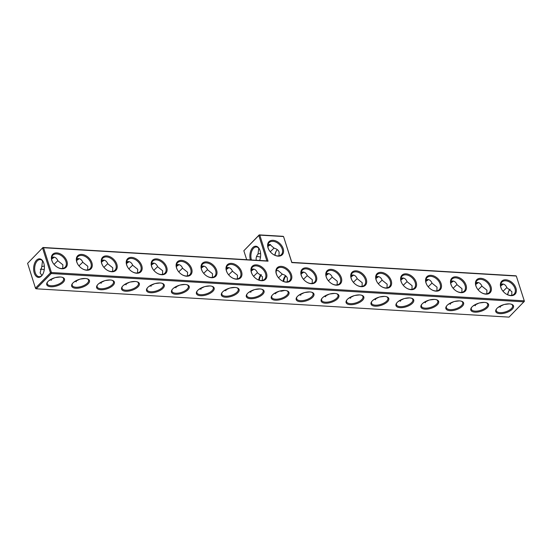 <?xml version="1.0" encoding="UTF-8"?>
<svg xmlns="http://www.w3.org/2000/svg" width="552" height="552" viewBox="0 0 552 552"><rect width="100%" height="100%" fill="white"/><g stroke="black" fill="none" stroke-linecap="round" stroke-linejoin="round"><path stroke-width="0.83" d="M524.4 301.254L516.313 276.034L515.74 275.793L291.829 262.386L283.549 236.546L259.799 235.124L268.058 261.172L43.553 247.724L51.419 272.522L524.179 300.833L524 301.84L51.239 273.53L51.419 272.522L50.446 272.867L42.58 248.076L43.553 247.724L42.98 247.482L27.6 263.345L35.466 288.144L36.259 288.806L509.02 317.117L524.4 301.254L516.313 276.034L291.808 262.593L283.549 236.546L282.969 236.304L259.219 234.883L243.846 250.746L246.675 259.681M276.628 250.477A9.308 5.382 -86.6 0 0 274.979 255.314M503.024 284.011A9.308 4.209 -17.6 0 1 500.636 285.508M478.08 282.514A9.308 4.209 -17.6 0 1 475.693 284.018M453.13 281.023A9.308 4.209 -17.6 0 1 450.749 282.52M428.186 279.526A9.308 4.209 -17.6 0 1 425.806 281.03M403.243 278.035A9.308 4.209 -17.6 0 1 400.856 279.533M378.299 276.538A9.308 4.209 -17.6 0 1 375.912 278.042M353.356 275.048A9.308 4.209 -17.6 0 1 350.968 276.545M328.405 273.55A9.308 4.209 -17.6 0 1 326.025 275.055M303.462 272.06A9.308 4.209 -17.6 0 1 301.075 273.557M277.318 249.656A8.577 4.961 -86.6 0 0 277.297 249.67A8.577 4.961 -86.6 0 0 276.462 250.718A8.577 4.961 -86.6 0 0 274.813 255.245M503.258 284.052A8.577 3.871 -17.6 0 1 500.65 285.839M478.315 282.562A8.577 3.871 -17.6 0 1 475.707 284.342M453.371 281.065A8.577 3.871 -17.6 0 1 450.763 282.852M428.421 279.574A8.577 3.871 -17.6 0 1 425.813 281.354M403.477 278.077A8.577 3.871 -17.6 0 1 400.869 279.864M378.534 276.587A8.577 3.871 -17.6 0 1 375.926 278.367M353.591 275.089A8.577 3.871 -17.6 0 1 350.982 276.876M328.64 273.599A8.577 3.871 -17.6 0 1 326.039 275.379M303.697 272.101A8.577 3.871 -17.6 0 1 301.088 273.889M66.944 261.289A9.308 6.327 44.4 0 0 55.828 252.926A9.308 6.327 44.4 0 0 52.75 262.552A9.308 6.327 44.4 0 0 57.767 267.478A9.308 6.327 44.4 0 0 66.944 261.289M91.887 262.78A9.308 6.327 44.4 0 0 80.778 254.424A9.308 6.327 44.4 0 0 77.694 264.049A9.308 6.327 44.4 0 0 82.717 268.969A9.308 6.327 44.4 0 0 91.887 262.78M116.838 264.277A9.308 6.327 44.4 0 0 105.722 255.914A9.308 6.327 44.4 0 0 102.637 265.54A9.308 6.327 44.4 0 0 107.661 270.466A9.308 6.327 44.4 0 0 116.838 264.277M141.781 265.767A9.308 6.327 44.4 0 0 130.665 257.411A9.308 6.327 44.4 0 0 127.588 267.037A9.308 6.327 44.4 0 0 132.604 271.957A9.308 6.327 44.4 0 0 141.781 265.767M166.725 267.265A9.308 6.327 44.4 0 0 155.609 258.902A9.308 6.327 44.4 0 0 152.531 268.527A9.308 6.327 44.4 0 0 157.548 273.454A9.308 6.327 44.4 0 0 166.725 267.265M191.668 268.755A9.308 6.327 44.4 0 0 180.552 260.399A9.308 6.327 44.4 0 0 177.475 270.025A9.308 6.327 44.4 0 0 182.498 274.944A9.308 6.327 44.4 0 0 191.668 268.755M216.619 270.252A9.308 6.327 44.4 0 0 205.503 261.889A9.308 6.327 44.4 0 0 202.418 271.515A9.308 6.327 44.4 0 0 207.442 276.442A9.308 6.327 44.4 0 0 216.619 270.252M241.562 271.743A9.308 6.327 44.4 0 0 230.446 263.387A9.308 6.327 44.4 0 0 227.369 273.012A9.308 6.327 44.4 0 0 232.385 277.932A9.308 6.327 44.4 0 0 241.562 271.743M266.506 273.24A9.308 6.327 44.4 0 0 255.39 264.877A9.308 6.327 44.4 0 0 252.312 274.503A9.308 6.327 44.4 0 0 257.329 279.429A9.308 6.327 44.4 0 0 266.506 273.24M291.449 274.73A9.308 6.327 44.4 0 0 280.333 266.375A9.308 6.327 44.4 0 0 277.256 276A9.308 6.327 44.4 0 0 282.272 280.92A9.308 6.327 44.4 0 0 291.449 274.73M316.393 276.228A9.308 6.327 44.4 0 0 305.284 267.865A9.308 6.327 44.4 0 0 302.199 277.49A9.308 6.327 44.4 0 0 307.222 282.417A9.308 6.327 44.4 0 0 316.393 276.228M341.343 277.718A9.308 6.327 44.4 0 0 330.227 269.362A9.308 6.327 44.4 0 0 327.143 278.988A9.308 6.327 44.4 0 0 332.166 283.907A9.308 6.327 44.4 0 0 341.343 277.718M366.286 279.215A9.308 6.327 44.4 0 0 355.171 270.853A9.308 6.327 44.4 0 0 352.093 280.478A9.308 6.327 44.4 0 0 357.109 285.405A9.308 6.327 44.4 0 0 366.286 279.215M391.23 280.706A9.308 6.327 44.4 0 0 380.114 272.35A9.308 6.327 44.4 0 0 377.037 281.975A9.308 6.327 44.4 0 0 382.053 286.895A9.308 6.327 44.4 0 0 391.23 280.706M416.173 282.203A9.308 6.327 44.4 0 0 405.058 273.84A9.308 6.327 44.4 0 0 401.98 283.466A9.308 6.327 44.4 0 0 407.003 288.392A9.308 6.327 44.4 0 0 416.173 282.203M441.124 283.693A9.308 6.327 44.4 0 0 430.008 275.338A9.308 6.327 44.4 0 0 426.924 284.963A9.308 6.327 44.4 0 0 431.947 289.883A9.308 6.327 44.4 0 0 441.124 283.693M466.067 285.191A9.308 6.327 44.4 0 0 454.951 276.828A9.308 6.327 44.4 0 0 451.874 286.453A9.308 6.327 44.4 0 0 456.89 291.38A9.308 6.327 44.4 0 0 466.067 285.191M491.011 286.681A9.308 6.327 44.4 0 0 479.895 278.325A9.308 6.327 44.4 0 0 476.818 287.951A9.308 6.327 44.4 0 0 481.834 292.87A9.308 6.327 44.4 0 0 491.011 286.681M515.954 288.178A9.308 6.327 44.4 0 0 504.838 279.816A9.308 6.327 44.4 0 0 501.761 289.448A9.308 6.327 44.4 0 0 506.777 294.368A9.308 6.327 44.4 0 0 515.954 288.178M283.19 248.683A9.308 6.327 44.4 0 0 272.074 240.327A9.308 6.327 44.4 0 0 268.996 249.952A9.308 6.327 44.4 0 0 274.013 254.872A9.308 6.327 44.4 0 0 283.19 248.683M267.872 246.019A9.308 4.209 162.4 0 0 270.252 244.515M274.082 248.041L270.252 251.753M278.974 255.831L279.126 252.181C278.443 250.201 276.787 248.876 274.158 248.214L269.831 244.467L267.989 244.75M507.757 294.809A9.287 5.368 93.4 0 1 509.406 289.986M503.038 291.256L506.86 287.564M511.732 295.327L511.883 291.684L506.936 287.73C505.556 284.584 503.493 283.417 500.754 284.239M478.094 289.765L481.917 286.067M486.788 293.83L486.94 290.193L481.986 286.24C480.613 283.086 478.549 281.92 475.81 282.748M453.144 288.268L456.973 284.577M461.845 292.339L461.989 288.696L457.042 284.742C455.662 281.596 453.606 280.43 450.867 281.251M428.2 286.778L432.03 283.079M436.894 290.842L437.046 287.206L432.099 283.252C430.719 280.099 428.662 278.933 425.923 279.76M403.257 285.28L407.086 281.589M411.951 289.351L412.102 285.708L407.155 281.755C405.775 278.608 403.719 277.442 400.98 278.263M378.313 283.79L382.136 280.092M387.007 287.854L387.159 284.218L382.205 280.264C380.832 277.111 378.769 275.945 376.029 276.773M353.363 282.293L357.192 278.601M362.064 286.364L362.216 282.721L357.261 278.767C355.881 275.62 353.825 274.454 351.086 275.275M328.419 280.802L332.249 277.104M337.12 284.866L337.265 281.223L332.318 277.276C330.938 274.123 328.882 272.957 326.142 273.785M303.476 279.305L307.278 275.607M312.17 283.376L312.322 279.733L307.374 275.779C305.994 272.633 303.938 271.467 301.199 272.288M243.846 250.746L258.819 235.469L259.799 235.124L259.219 234.883L258.819 235.469L266.885 260.896L268.058 261.172M266.885 260.896L42.98 247.482L27.6 263.345M57.643 267.403A8.577 5.824 44.4 0 0 65.108 267.223A8.577 5.824 44.4 0 0 65.971 261.634A8.577 5.824 44.4 0 0 59.968 254.845A8.577 5.824 44.4 0 0 52.861 255.21A8.577 5.824 44.4 0 0 52.826 262.683M82.586 268.9A8.577 5.824 44.4 0 0 90.052 268.714A8.577 5.824 44.4 0 0 90.914 263.132A8.577 5.824 44.4 0 0 84.911 256.342A8.577 5.824 44.4 0 0 77.804 256.708A8.577 5.824 44.4 0 0 77.77 264.173M107.53 270.39A8.577 5.824 44.4 0 0 114.995 270.211A8.577 5.824 44.4 0 0 115.858 264.622A8.577 5.824 44.4 0 0 109.855 257.832A8.577 5.824 44.4 0 0 102.748 258.198A8.577 5.824 44.4 0 0 102.713 265.671M132.48 271.888A8.577 5.824 44.4 0 0 139.946 271.701A8.577 5.824 44.4 0 0 140.801 266.119A8.577 5.824 44.4 0 0 134.805 259.33A8.577 5.824 44.4 0 0 127.698 259.695A8.577 5.824 44.4 0 0 127.664 267.161M157.423 273.378A8.577 5.824 44.4 0 0 164.889 273.199A8.577 5.824 44.4 0 0 165.752 267.61A8.577 5.824 44.4 0 0 159.749 260.82A8.577 5.824 44.4 0 0 152.642 261.186A8.577 5.824 44.4 0 0 152.607 268.658M182.367 274.875A8.577 5.824 44.4 0 0 189.833 274.689A8.577 5.824 44.4 0 0 190.695 269.107A8.577 5.824 44.4 0 0 184.692 262.317A8.577 5.824 44.4 0 0 177.585 262.683A8.577 5.824 44.4 0 0 177.551 270.149M207.31 276.366A8.577 5.824 44.4 0 0 214.776 276.186A8.577 5.824 44.4 0 0 215.639 270.597A8.577 5.824 44.4 0 0 209.636 263.808A8.577 5.824 44.4 0 0 202.529 264.173A8.577 5.824 44.4 0 0 202.494 271.646M232.254 277.863A8.577 5.824 44.4 0 0 239.72 277.677A8.577 5.824 44.4 0 0 240.582 272.095A8.577 5.824 44.4 0 0 234.579 265.305A8.577 5.824 44.4 0 0 227.479 265.671A8.577 5.824 44.4 0 0 227.438 273.137M257.204 279.353A8.577 5.824 44.4 0 0 264.67 279.174A8.577 5.824 44.4 0 0 265.526 273.585A8.577 5.824 44.4 0 0 259.53 266.795A8.577 5.824 44.4 0 0 252.423 267.161A8.577 5.824 44.4 0 0 252.388 274.634M282.148 280.851A8.577 5.824 44.4 0 0 289.614 280.664A8.577 5.824 44.4 0 0 290.476 275.082A8.577 5.824 44.4 0 0 284.473 268.293A8.577 5.824 44.4 0 0 277.366 268.658A8.577 5.824 44.4 0 0 277.332 276.124M307.091 282.341A8.577 5.824 44.4 0 0 314.557 282.162A8.577 5.824 44.4 0 0 315.42 276.573A8.577 5.824 44.4 0 0 309.417 269.783A8.577 5.824 44.4 0 0 302.31 270.149A8.577 5.824 44.4 0 0 302.275 277.621M332.035 283.838A8.577 5.824 44.4 0 0 339.501 283.652A8.577 5.824 44.4 0 0 340.363 278.07A8.577 5.824 44.4 0 0 334.36 271.28A8.577 5.824 44.4 0 0 327.253 271.646A8.577 5.824 44.4 0 0 327.219 279.112M356.985 285.329A8.577 5.824 44.4 0 0 364.451 285.149A8.577 5.824 44.4 0 0 365.307 279.56A8.577 5.824 44.4 0 0 359.304 272.771A8.577 5.824 44.4 0 0 352.204 273.143A8.577 5.824 44.4 0 0 352.162 280.609M381.929 286.826A8.577 5.824 44.4 0 0 389.395 286.64A8.577 5.824 44.4 0 0 390.257 281.058A8.577 5.824 44.4 0 0 384.254 274.268A8.577 5.824 44.4 0 0 377.147 274.634A8.577 5.824 44.4 0 0 377.113 282.1M406.872 288.317A8.577 5.824 44.4 0 0 414.338 288.137A8.577 5.824 44.4 0 0 415.201 282.548A8.577 5.824 44.4 0 0 409.198 275.758A8.577 5.824 44.4 0 0 402.091 276.131A8.577 5.824 44.4 0 0 402.056 283.597M431.816 289.814A8.577 5.824 44.4 0 0 439.282 289.627A8.577 5.824 44.4 0 0 440.144 284.045A8.577 5.824 44.4 0 0 434.141 277.256A8.577 5.824 44.4 0 0 427.034 277.621A8.577 5.824 44.4 0 0 427 285.087M456.759 291.304A8.577 5.824 44.4 0 0 464.225 291.125A8.577 5.824 44.4 0 0 465.088 285.536A8.577 5.824 44.4 0 0 459.085 278.746A8.577 5.824 44.4 0 0 451.984 279.119A8.577 5.824 44.4 0 0 451.943 286.585M481.71 292.801A8.577 5.824 44.4 0 0 489.175 292.615A8.577 5.824 44.4 0 0 490.031 287.033A8.577 5.824 44.4 0 0 484.035 280.243A8.577 5.824 44.4 0 0 476.928 280.609A8.577 5.824 44.4 0 0 476.893 288.075M506.653 294.292A8.577 5.824 44.4 0 0 514.119 294.112A8.577 5.824 44.4 0 0 514.981 288.523A8.577 5.824 44.4 0 0 508.978 281.734A8.577 5.824 44.4 0 0 501.871 282.106A8.577 5.824 44.4 0 0 501.837 289.572M273.882 254.803A8.577 5.824 44.4 0 0 281.347 254.624A8.577 5.824 44.4 0 0 282.21 249.035A8.577 5.824 44.4 0 0 276.207 242.245A8.577 5.824 44.4 0 0 269.107 242.611A8.577 5.824 44.4 0 0 269.065 250.084M35.687 288.565L35.466 288.144L50.446 272.867L51.239 273.53L36.259 288.806L35.687 288.565M267.886 246.344A8.577 3.871 162.4 0 0 270.494 244.564M260.599 253.437L258.046 253.975C256.349 256.162 255.776 258.26 256.328 260.261M258.764 248.255L258.046 253.975M260.496 257.197A8.577 5.824 44.4 0 0 256.501 256.68M282.348 274.089L278.518 277.801M287.24 281.879L287.392 278.229C286.702 276.241 285.046 274.924 282.417 274.261L278.091 270.514L276.255 270.797M507.598 294.747A8.549 4.947 93.4 0 1 509.241 290.228A8.549 4.947 93.4 0 1 510.089 289.172M509.254 303.883L504.438 304.449M500.25 307.25A8.577 5.824 44.4 0 0 500.374 305.98M497.987 307.485L503.741 304.642M484.311 302.386L479.495 302.958M475.306 305.76A8.577 5.824 44.4 0 0 475.431 304.49M473.043 305.987L478.798 303.151M459.367 300.895L454.551 301.461M450.363 304.262A8.577 5.824 44.4 0 0 450.48 302.993M448.1 304.497L453.854 301.654M434.424 299.398L429.601 299.971M425.419 302.772A8.577 5.824 44.4 0 0 425.537 301.502M423.149 303L428.911 300.164M409.474 297.907L404.657 298.473M400.476 301.275A8.577 5.824 44.4 0 0 400.593 300.005M398.206 301.509L403.967 298.666M384.53 296.41L379.714 296.983M375.526 299.784A8.577 5.824 44.4 0 0 375.65 298.515M373.262 300.012L379.017 297.176M359.587 294.92L354.77 295.486M350.582 298.287A8.577 5.824 44.4 0 0 350.699 297.017M348.319 298.522L354.073 295.679M334.643 293.422L329.827 293.995M325.639 296.797A8.577 5.824 44.4 0 0 325.756 295.527M323.375 297.024L329.13 294.188M309.7 291.932L304.876 292.498M300.695 295.299A8.577 5.824 44.4 0 0 300.812 294.03M298.425 295.534L304.186 292.691M283.666 281.513A8.549 4.947 93.4 0 1 285.95 276.007M512.221 309.223A9.308 4.209 -17.6 0 1 500.533 313.667A9.308 4.209 -17.6 0 1 496.338 309.168A9.308 4.209 -17.6 0 1 511.649 304.311A9.308 4.209 -17.6 0 1 512.221 309.223M487.271 307.726A9.308 4.209 -17.6 0 1 475.582 312.177A9.308 4.209 -17.6 0 1 471.394 307.671A9.308 4.209 -17.6 0 1 486.698 302.82A9.308 4.209 -17.6 0 1 487.271 307.726M462.328 306.236A9.308 4.209 -17.6 0 1 450.639 310.679A9.308 4.209 -17.6 0 1 446.451 306.181A9.308 4.209 -17.6 0 1 461.755 301.323A9.308 4.209 -17.6 0 1 462.328 306.236M437.384 304.738A9.308 4.209 -17.6 0 1 425.695 309.189A9.308 4.209 -17.6 0 1 421.507 304.683A9.308 4.209 -17.6 0 1 436.811 299.833A9.308 4.209 -17.6 0 1 437.384 304.738M412.441 303.248A9.308 4.209 -17.6 0 1 400.752 307.692A9.308 4.209 -17.6 0 1 396.557 303.193A9.308 4.209 -17.6 0 1 411.868 298.335A9.308 4.209 -17.6 0 1 412.441 303.248M387.497 301.751A9.308 4.209 -17.6 0 1 375.808 306.201A9.308 4.209 -17.6 0 1 371.613 301.696A9.308 4.209 -17.6 0 1 386.917 296.838A9.308 4.209 -17.6 0 1 387.497 301.751M362.547 300.26A9.308 4.209 -17.6 0 1 350.858 304.704A9.308 4.209 -17.6 0 1 346.67 300.205A9.308 4.209 -17.6 0 1 361.974 295.348A9.308 4.209 -17.6 0 1 362.547 300.26M337.603 298.763A9.308 4.209 -17.6 0 1 325.915 303.207A9.308 4.209 -17.6 0 1 321.726 298.708A9.308 4.209 -17.6 0 1 337.03 293.85A9.308 4.209 -17.6 0 1 337.603 298.763M312.66 297.273A9.308 4.209 -17.6 0 1 300.971 301.716A9.308 4.209 -17.6 0 1 296.776 297.217A9.308 4.209 -17.6 0 1 312.087 292.36A9.308 4.209 -17.6 0 1 312.66 297.273M284.915 290.449A9.308 4.209 162.4 0 0 271.832 295.72A9.308 4.209 162.4 0 0 275.379 300.205A9.308 4.209 162.4 0 0 286.826 296.576A9.308 4.209 162.4 0 0 287.143 290.863A9.308 4.209 162.4 0 0 284.915 290.449M247.6 293.374A9.308 4.209 162.4 0 0 246.889 294.23A9.308 4.209 162.4 0 0 250.435 298.708A9.308 4.209 162.4 0 0 261.883 295.078A9.308 4.209 162.4 0 0 262.193 289.372A9.308 4.209 162.4 0 0 247.6 293.374M222.656 291.884A9.308 4.209 162.4 0 0 221.945 292.732A9.308 4.209 162.4 0 0 225.492 297.217A9.308 4.209 162.4 0 0 236.932 293.588A9.308 4.209 162.4 0 0 237.25 287.875A9.308 4.209 162.4 0 0 222.656 291.884M197.713 290.387A9.308 4.209 162.4 0 0 197.002 291.242A9.308 4.209 162.4 0 0 200.548 295.72A9.308 4.209 162.4 0 0 211.989 292.091A9.308 4.209 162.4 0 0 212.306 286.385A9.308 4.209 162.4 0 0 197.713 290.387M172.769 288.896A9.308 4.209 162.4 0 0 172.051 289.745A9.308 4.209 162.4 0 0 175.605 294.23A9.308 4.209 162.4 0 0 187.045 290.6A9.308 4.209 162.4 0 0 187.363 284.887A9.308 4.209 162.4 0 0 172.769 288.896M147.826 287.399A9.308 4.209 162.4 0 0 147.108 288.254A9.308 4.209 162.4 0 0 150.655 292.732A9.308 4.209 162.4 0 0 162.102 289.103A9.308 4.209 162.4 0 0 162.412 283.397A9.308 4.209 162.4 0 0 147.826 287.399M122.875 285.908A9.308 4.209 162.4 0 0 122.165 286.757A9.308 4.209 162.4 0 0 125.711 291.242A9.308 4.209 162.4 0 0 137.158 287.613A9.308 4.209 162.4 0 0 137.469 281.899A9.308 4.209 162.4 0 0 122.875 285.908M97.932 284.411A9.308 4.209 162.4 0 0 97.221 285.267A9.308 4.209 162.4 0 0 100.768 289.745A9.308 4.209 162.4 0 0 112.208 286.115A9.308 4.209 162.4 0 0 112.525 280.409A9.308 4.209 162.4 0 0 97.932 284.411M72.988 282.921A9.308 4.209 162.4 0 0 72.271 283.769A9.308 4.209 162.4 0 0 75.824 288.254A9.308 4.209 162.4 0 0 87.264 284.625A9.308 4.209 162.4 0 0 87.582 278.912A9.308 4.209 162.4 0 0 72.988 282.921M48.045 281.423A9.308 4.209 162.4 0 0 47.327 282.279A9.308 4.209 162.4 0 0 50.874 286.757A9.308 4.209 162.4 0 0 62.321 283.128A9.308 4.209 162.4 0 0 62.638 277.421A9.308 4.209 162.4 0 0 48.045 281.423M34.252 272.971A9.287 5.368 93.4 0 1 36.059 260.723A9.287 5.368 93.4 0 1 43.215 261.793A9.287 5.368 93.4 0 1 42.428 274.875A9.287 5.368 93.4 0 1 34.252 272.971M251.188 270.57A9.308 4.209 162.4 0 0 253.575 269.065M226.244 269.079A9.308 4.209 162.4 0 0 228.625 267.575M201.301 267.582A9.308 4.209 162.4 0 0 203.681 266.078M176.35 266.092A9.308 4.209 162.4 0 0 178.738 264.587M151.407 264.594A9.308 4.209 162.4 0 0 153.794 263.09M126.463 263.104A9.308 4.209 162.4 0 0 128.851 261.6M101.52 261.607A9.308 4.209 162.4 0 0 103.9 260.102M76.569 260.116A9.308 4.209 162.4 0 0 78.957 258.612M51.626 258.619A9.308 4.209 162.4 0 0 54.013 257.115M259.633 260.461A9.308 5.382 -86.6 0 0 259.468 249.18A9.308 5.382 -86.6 0 0 252.754 247.593A9.308 5.382 -86.6 0 0 250.339 259.902M51.75 257.349C54.482 256.528 56.545 257.687 57.925 260.841L62.873 264.794L62.721 268.431M76.694 258.84C79.433 258.019 81.489 259.185 82.869 262.338L87.816 266.285L87.664 269.928M101.637 260.337C104.376 259.516 106.432 260.675 107.812 263.828L112.76 267.782L112.615 271.425M126.58 261.827C129.32 261.006 131.376 262.172 132.756 265.326L137.71 269.272L137.558 272.916M151.524 263.325C154.263 262.504 156.326 263.663 157.706 266.816L162.654 270.77L162.502 274.413M176.474 264.815C179.214 263.994 181.27 265.16 182.65 268.313L187.597 272.26L187.445 275.903M201.418 266.312C204.157 265.491 206.213 266.657 207.593 269.804L212.541 273.757L212.389 277.401M226.361 267.81C229.101 266.982 231.157 268.148 232.537 271.301L237.484 275.248L237.339 278.891M251.305 269.3C254.044 268.479 256.107 269.645 257.48 272.791L262.435 276.745L262.283 280.388M259.599 249.456A8.577 4.961 -86.6 0 0 256.376 246.985A8.577 4.961 -86.6 0 0 253.547 248.248A8.577 4.961 -86.6 0 0 251.436 259.964M285.577 275.696A8.577 4.961 -86.6 0 0 285.563 275.717A8.577 4.961 -86.6 0 0 284.728 276.759A8.577 4.961 -86.6 0 0 283.079 281.292M279.878 291.021L281.306 291.208L284.784 290.442M275.745 293.809A8.577 5.824 44.4 0 0 275.869 292.532M273.481 294.037L279.243 291.201M261.324 274.861A8.577 4.961 -86.6 0 0 259.281 280.195M511.249 304.18A8.577 3.871 -17.6 0 1 512.615 305.553A8.577 3.871 -17.6 0 1 511.421 308.561A8.577 3.871 -17.6 0 1 502.713 312.508A8.577 3.871 -17.6 0 1 496.262 310.735A8.577 3.871 -17.6 0 1 496.593 308.83M486.298 302.689A8.577 3.871 -17.6 0 1 487.664 304.055A8.577 3.871 -17.6 0 1 486.478 307.071A8.577 3.871 -17.6 0 1 477.77 311.011A8.577 3.871 -17.6 0 1 471.318 309.244A8.577 3.871 -17.6 0 1 471.649 307.34M461.355 301.192A8.577 3.871 -17.6 0 1 462.721 302.565A8.577 3.871 -17.6 0 1 461.534 305.573A8.577 3.871 -17.6 0 1 452.826 309.513A8.577 3.871 -17.6 0 1 446.375 307.747A8.577 3.871 -17.6 0 1 446.699 305.842M436.411 299.702A8.577 3.871 -17.6 0 1 437.777 301.068A8.577 3.871 -17.6 0 1 436.591 304.083A8.577 3.871 -17.6 0 1 427.883 308.023A8.577 3.871 -17.6 0 1 421.431 306.257A8.577 3.871 -17.6 0 1 421.756 304.352M411.468 298.204A8.577 3.871 -17.6 0 1 412.834 299.577A8.577 3.871 -17.6 0 1 411.64 302.586A8.577 3.871 -17.6 0 1 402.932 306.526A8.577 3.871 -17.6 0 1 396.481 304.759A8.577 3.871 -17.6 0 1 396.812 302.855M386.517 296.714A8.577 3.871 -17.6 0 1 387.89 298.08A8.577 3.871 -17.6 0 1 386.697 301.095A8.577 3.871 -17.6 0 1 377.989 305.035A8.577 3.871 -17.6 0 1 371.537 303.269A8.577 3.871 -17.6 0 1 371.869 301.364M361.574 295.216A8.577 3.871 -17.6 0 1 362.94 296.59A8.577 3.871 -17.6 0 1 361.753 299.598A8.577 3.871 -17.6 0 1 353.045 303.538A8.577 3.871 -17.6 0 1 346.594 301.772A8.577 3.871 -17.6 0 1 346.918 299.867M336.63 293.726A8.577 3.871 -17.6 0 1 337.996 295.092A8.577 3.871 -17.6 0 1 336.81 298.108A8.577 3.871 -17.6 0 1 328.102 302.047A8.577 3.871 -17.6 0 1 321.65 300.281A8.577 3.871 -17.6 0 1 321.975 298.37M311.687 292.229A8.577 3.871 -17.6 0 1 313.053 293.602A8.577 3.871 -17.6 0 1 311.859 296.61A8.577 3.871 -17.6 0 1 303.151 300.55A8.577 3.871 -17.6 0 1 296.7 298.784A8.577 3.871 -17.6 0 1 297.031 296.879M284.894 276.524A9.308 5.382 -86.6 0 0 283.238 281.361M272.088 295.382A8.577 3.871 162.4 0 0 271.757 297.293A8.577 3.871 162.4 0 0 281.106 298.39A8.577 3.871 162.4 0 0 288.109 292.105A8.577 3.871 162.4 0 0 286.743 290.738M247.144 293.892A8.577 3.871 162.4 0 0 246.813 295.796A8.577 3.871 162.4 0 0 256.162 296.9A8.577 3.871 162.4 0 0 263.159 290.614A8.577 3.871 162.4 0 0 261.793 289.241M222.194 292.394A8.577 3.871 162.4 0 0 221.869 294.306A8.577 3.871 162.4 0 0 231.212 295.403A8.577 3.871 162.4 0 0 238.216 289.117A8.577 3.871 162.4 0 0 236.849 287.751M197.25 290.904A8.577 3.871 162.4 0 0 196.926 292.808A8.577 3.871 162.4 0 0 206.269 293.912A8.577 3.871 162.4 0 0 213.272 287.627A8.577 3.871 162.4 0 0 211.906 286.253M172.307 289.407A8.577 3.871 162.4 0 0 171.976 291.318A8.577 3.871 162.4 0 0 181.325 292.415A8.577 3.871 162.4 0 0 188.329 286.129A8.577 3.871 162.4 0 0 186.962 284.763M147.363 287.916A8.577 3.871 162.4 0 0 147.032 289.821A8.577 3.871 162.4 0 0 156.382 290.925A8.577 3.871 162.4 0 0 163.385 284.639A8.577 3.871 162.4 0 0 162.012 283.266M122.42 286.419A8.577 3.871 162.4 0 0 122.089 288.33A8.577 3.871 162.4 0 0 131.431 289.427A8.577 3.871 162.4 0 0 138.435 283.142A8.577 3.871 162.4 0 0 137.069 281.775M97.469 284.929A8.577 3.871 162.4 0 0 97.145 286.833A8.577 3.871 162.4 0 0 106.488 287.937A8.577 3.871 162.4 0 0 113.491 281.651A8.577 3.871 162.4 0 0 112.125 280.278M72.526 283.431A8.577 3.871 162.4 0 0 72.202 285.343A8.577 3.871 162.4 0 0 81.544 286.44A8.577 3.871 162.4 0 0 88.548 280.154A8.577 3.871 162.4 0 0 87.181 278.788M47.582 281.941A8.577 3.871 162.4 0 0 47.251 283.845A8.577 3.871 162.4 0 0 56.601 284.942A8.577 3.871 162.4 0 0 63.604 278.663A8.577 3.871 162.4 0 0 62.238 277.29M42.594 274.613A8.549 4.947 93.4 0 1 39.109 276.683A8.549 4.947 93.4 0 1 35.231 272.626A8.549 4.947 93.4 0 1 35.514 263.849A8.549 4.947 93.4 0 1 40.13 259.606A8.549 4.947 93.4 0 1 43.346 262.076M251.201 270.901A8.577 3.871 162.4 0 0 253.81 269.114M226.258 269.404A8.577 3.871 162.4 0 0 228.866 267.623M201.307 267.913A8.577 3.871 162.4 0 0 203.916 266.126M176.364 266.416A8.577 3.871 162.4 0 0 178.972 264.636M151.42 264.925A8.577 3.871 162.4 0 0 154.029 263.138M126.477 263.428A8.577 3.871 162.4 0 0 129.085 261.648M101.533 261.931A8.577 3.871 162.4 0 0 104.142 260.151M76.583 260.44A8.577 3.871 162.4 0 0 79.191 258.66M41.911 275.427L40.117 272.916L41.807 266.582L42.518 260.882A8.577 3.871 162.4 0 0 42.525 260.889M51.64 258.943A8.577 3.871 162.4 0 0 54.248 257.163M54.027 264.367L57.856 260.668M60.244 276.994L55.428 277.559M41.807 266.582L44.346 266.036M48.976 280.595L54.738 277.753M78.971 265.864L82.8 262.165M85.194 278.484L80.371 279.057M73.92 282.086L79.681 279.243M103.914 267.354L107.743 263.656M110.138 279.981L105.322 280.547M98.87 283.583L104.625 280.74M128.864 268.852L132.687 265.153M135.081 281.472L130.265 282.044M123.814 285.073L129.568 282.238M153.808 270.342L157.63 266.65M160.025 282.969L155.209 283.535M148.757 286.571L154.512 283.728M178.751 271.839L182.581 268.141M184.975 284.459L180.152 285.032M173.701 288.061L179.462 285.225M203.695 273.33L207.524 269.638M209.919 285.957L205.096 286.522M198.644 289.558L204.406 286.716M228.638 274.827L232.468 271.129M234.862 287.447L230.046 288.02M223.594 291.049L229.349 288.213M258.715 280.023A8.549 4.947 93.4 0 1 260.993 274.53M253.589 276.317L257.411 272.626M259.806 288.944L254.989 289.51M248.538 292.546L254.293 289.703M44.243 269.79A8.577 5.824 44.4 0 0 40.268 269.279M51.246 280.361A8.577 5.824 44.4 0 0 51.364 279.091M76.19 281.858A8.577 5.824 44.4 0 0 76.307 280.582M101.133 283.348A8.577 5.824 44.4 0 0 101.251 282.079M126.077 284.846A8.577 5.824 44.4 0 0 126.194 283.569M151.02 286.336A8.577 5.824 44.4 0 0 151.144 285.067M175.971 287.833A8.577 5.824 44.4 0 0 176.088 286.557M200.914 289.324A8.577 5.824 44.4 0 0 201.031 288.054M225.858 290.821A8.577 5.824 44.4 0 0 225.975 289.545M250.801 292.312A8.577 5.824 44.4 0 0 250.925 291.042"/></g></svg>
